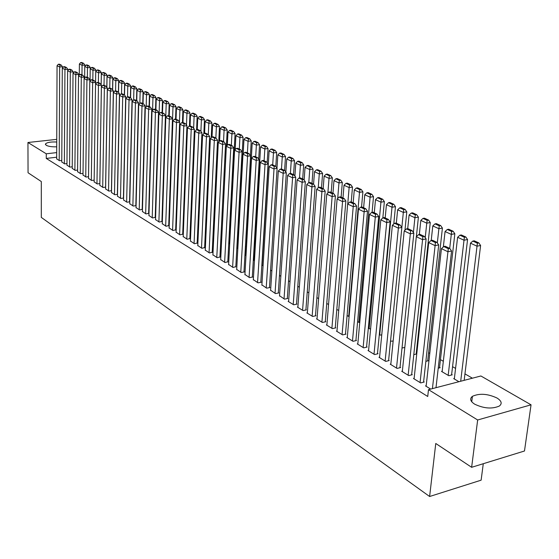 <?xml version="1.0" encoding="UTF-8"?>
<svg xmlns="http://www.w3.org/2000/svg" width="559" height="559" viewBox="0 0 559 559"><rect width="100%" height="100%" fill="white"/><g stroke="black" fill="none" stroke-linecap="round" stroke-linejoin="round"><path stroke-width="0.84" d="M474.654 404.164C470.266 401.271 469.525 398.651 472.418 396.324C479.468 393.138 487.665 393.704 497.007 398.015C501.612 400.957 502.38 403.64 499.306 406.065C492.074 409.167 483.856 408.538 474.654 404.164M56.718 146.814C51.987 146.961 48.486 146.451 46.215 145.298L45.468 143.97C46.942 142.405 50.694 141.748 56.739 142.014M472.39 378.198L464.955 373.873M455.571 368.416L452.559 366.662M443.322 361.296L440.443 359.619M429.78 353.414L428.606 352.736M417.573 346.314L417.028 346M254.394 251.417L253.849 251.103M246.302 246.715L245.443 246.212M238.197 241.998L237.4 241.537M230.042 237.254L229.665 237.037M480.894 375.976L531.05 404.821L477.659 419.984L428.494 389.651L480.894 375.976M477.659 419.984L471.635 467.303L524.482 451.001L531.05 404.821M483.276 463.711L481.124 480.174L429.619 496.504L41.303 217.395L41.303 181.542L28.055 172.752L27.95 142.496L56.745 139.366M442.176 371.232L441.512 371.407L448.793 375.711L452.245 374.823L451.637 374.467M414.135 378.331L413.478 378.499L420.668 382.922L424.232 382.007L423.624 381.636M427.761 360.394L428.341 360.737L425.86 361.345M390.846 364.042L390.224 364.189L397.093 368.416L400.614 367.549L400.034 367.193M404.814 347.418L402.012 348.012M368.591 350.381L368.004 350.521L374.565 354.56L378.052 353.735L377.5 353.4M381.755 334.792L380.253 335.127L379.309 334.568M347.3 337.315L346.741 337.44L353.022 341.304L356.467 340.522L355.936 340.2M359.73 322.655L357.592 321.711M326.91 324.8L326.379 324.912L332.395 328.615L335.798 327.867L335.295 327.56M336.811 309.406L338.712 310.531M307.366 312.802L306.863 312.907L312.628 316.457L315.996 315.744L315.514 315.451M316.897 297.612L318.609 298.625M288.626 301.287L288.137 301.385L293.671 304.795L297.004 304.117L296.543 303.837M297.8 286.306L299.331 287.214M270.626 290.24L275.475 293.601L278.773 292.958L278.326 292.685M279.472 275.454L280.835 276.258M253.332 279.619L257.999 282.847L261.256 282.232L260.822 281.967M261.871 265.029L263.079 265.742M236.702 269.403L241.188 272.506L244.409 271.919L243.997 271.667M245.82 255.204L245.401 255.274L246.009 255.638M220.693 259.572L225.018 262.555L227.806 261.752M237.051 247.993L237.442 248.224L236.82 248.329M205.279 250.104L209.45 252.975L212.21 252.207M221.706 239.266L220.805 239.413M190.423 240.985L194.441 243.745L197.187 243.011M206.166 230.678L205.391 230.804M176.099 232.181L179.977 234.85L182.695 234.137M191.192 222.377L190.535 222.475M162.278 223.691L166.016 226.262L168.72 225.577M176.763 214.349L176.225 214.314M148.925 215.488L152.544 217.968L155.22 217.318M162.417 206.138L162.851 206.397M136.026 207.564L139.526 209.96L142.182 209.332M149.085 198.249L149.435 198.452M123.56 199.905L126.942 202.218L129.786 201.82M111.5 192.492L114.77 194.735L117.516 194.357M99.83 185.322L102.996 187.489L105.644 187.139M88.525 178.377L91.592 180.473L94.157 180.145M77.575 171.648L80.545 173.681L83.025 173.367M66.961 165.129L69.847 167.092L72.237 166.799M56.669 158.798L59.464 160.706L61.783 160.433M56.669 157.212L46.257 158.428L427.733 396.485L428.494 389.651M61.77 161.935L64.613 163.878L66.968 163.591M72.223 168.364L75.158 170.362L77.589 170.062M83.005 174.988L86.03 177.049L88.546 176.728M94.129 181.822L97.252 183.953L99.851 183.611M105.616 188.879L108.837 191.08L111.534 190.717M117.481 196.167L120.807 198.445L123.602 198.061M129.744 203.7L133.182 206.061L136.082 205.642M155.695 202.162L156.087 202.386M142.426 211.491L145.976 213.929L148.645 213.293M169.74 210.436L169.258 210.191M155.542 219.554L159.224 222.077L161.907 221.413M183.911 218.331L183.31 218.422M169.125 227.897L172.934 230.518L175.645 229.819M198.613 226.493L197.893 226.605M183.198 236.541L187.146 239.259L189.878 238.532M213.866 234.934L213.028 235.066M197.788 245.506L201.876 248.322L204.629 247.567M229.33 243.444L229.707 243.661L228.736 243.829M212.916 254.799L217.158 257.72L219.939 256.937M228.624 264.442L233.026 267.481L235.821 266.664M253.884 259.97L253.458 260.047L254.457 260.641M244.933 274.462L249.51 277.627L252.752 277.026L252.326 276.768M270.584 270.186L271.87 270.947M261.892 284.873L266.65 288.171L269.927 287.543L269.487 287.27M288.542 280.821L289.988 281.68M279.535 295.711L284.482 299.142L287.794 298.478L287.34 298.206M307.254 291.903L308.868 292.86M297.898 306.989L297.402 307.087L303.055 310.566L306.402 309.875L305.927 309.581M326.749 303.446L328.552 304.515M317.037 318.735L316.513 318.847L322.41 322.466L325.792 321.746L325.303 321.439M347.09 315.493L349.096 316.68M336.993 330.991L336.448 331.11L342.597 334.89L346.021 334.128L345.504 333.814M370.624 328.657L369.681 328.867L368.332 328.07M357.823 343.778L357.25 343.904L363.671 347.859L367.137 347.055L366.599 346.727M393.152 341.039L390.531 341.214M379.589 357.138L378.988 357.278L385.703 361.407L389.204 360.562L388.638 360.22M416.217 353.588L416.755 353.91L413.793 354.644M402.354 371.106L401.718 371.26L408.741 375.585L412.283 374.698L411.697 374.334M439.563 367.347L440.157 367.703L438.221 368.185M426.189 385.731L425.518 385.899L430.682 389.078M454.376 378.443L453.698 378.618L458.925 381.713M46.257 158.428L46.264 153.795L27.95 142.496M471.635 467.303L435.761 443.483L429.619 496.504M56.69 152.6L46.264 153.795M56.662 158.987L57.053 65.738L59.666 66.982L62.489 66.759L61.259 65.061L59.429 64.194L58.297 64.278L60.127 65.144L61.259 65.061M62.482 68.016L62.489 66.759M59.205 160.552L59.666 66.982L60.127 65.144M58.297 64.278L57.053 65.738M84.821 66.409L84.835 65.04L82.068 65.249L81.963 74.829M79.28 75.074L79.392 64.026L80.643 62.58L82.508 63.433L83.619 63.349L81.747 62.496L80.643 62.58M82.508 63.433L82.068 65.249L79.392 64.026M83.619 63.349L84.835 65.04M61.77 162.124L62.294 68.233L64.949 69.491L67.786 69.267L66.549 67.555L64.683 66.675L63.551 66.766L65.41 67.639L66.549 67.555M67.779 70.581L67.786 69.267M64.355 163.717L64.949 69.491L65.41 67.639M63.551 66.766L62.294 68.233M66.954 165.317L67.618 70.762L70.308 72.048L73.166 71.818L71.915 70.092L70.029 69.197L68.89 69.288L70.776 70.175L71.915 70.092M73.152 73.187L73.166 71.818M69.582 166.931L70.308 72.048L70.776 70.175M68.89 69.288L67.618 70.762M90.23 68.939L90.251 67.506L87.47 67.723L87.351 77.373M84.626 78.008L84.758 66.486L86.016 65.026L87.917 65.892L89.028 65.808L87.127 64.942L86.016 65.026M87.917 65.892L87.47 67.723L84.758 66.486M89.028 65.808L90.251 67.506M94.129 182.031L95.757 70.015L92.955 70.238L92.822 79.951M90.048 80.999L90.202 68.981L91.473 67.513L93.402 68.394L94.52 68.303L92.591 67.422L91.473 67.513M93.402 68.394L92.955 70.238L90.202 68.981M94.52 68.303L95.757 70.015M72.223 168.559L73.026 73.341L75.758 74.64L78.63 74.41L77.373 72.663L75.458 71.755L74.312 71.852L76.227 72.754L77.373 72.663M78.616 75.835L78.63 74.41M74.885 170.195L75.758 74.64L76.227 72.754M74.312 71.852L73.026 73.341M77.568 171.851L78.519 75.954L81.3 77.275L84.185 77.037L82.921 75.283L80.971 74.361L79.818 74.452L81.768 75.374L82.921 75.283M84.171 78.533L84.185 77.037M80.279 173.514L81.3 77.275L81.768 75.374M79.818 74.452L78.519 75.954M101.151 84.842L101.34 72.565L98.531 72.796L98.384 82.578M98.978 70.93L98.531 72.796L95.729 71.51L97.014 70.036L98.978 70.93L100.103 70.839L98.139 69.945L97.014 70.036M100.103 70.839L101.34 72.565M106.811 87.281L107.021 75.151L104.191 75.388L104.03 85.241M101.179 84.884L101.347 74.081L102.646 72.6L104.638 73.508L105.77 73.411L103.778 72.509L102.646 72.6M104.638 73.508L104.191 75.388L101.347 74.081M105.77 73.411L107.021 75.151M83.005 175.191L84.102 78.609L86.924 79.951L89.831 79.713L88.553 77.939L86.575 77.002L85.415 77.1L87.393 78.036L88.553 77.939M89.81 81.272L89.831 79.713M85.751 176.882L86.924 79.951L87.393 78.036M85.415 77.1L84.102 78.609M112.562 89.754L112.792 77.785L109.948 78.022L109.76 88.036M106.874 87.365L107.055 76.702L108.369 75.206L110.396 76.129L111.534 76.031L109.508 75.109L108.369 75.206M110.396 76.129L109.948 78.022L107.055 76.702M111.534 76.031L112.792 77.785M88.525 178.587L89.775 81.307L92.647 82.676L95.568 82.425L94.282 80.643L92.263 79.692L91.103 79.79L93.115 80.741L94.282 80.643M99.823 183.618L101.396 85.185L98.461 85.443L95.54 84.053L95.568 82.425M91.313 180.298L92.647 82.676L93.115 80.741M91.103 79.79L89.775 81.307M118.41 92.263L118.655 80.454L115.79 80.699L115.587 90.928M112.659 89.887L112.855 79.357L114.183 77.848L116.244 78.784L117.383 78.693L115.329 77.757L114.183 77.848M116.244 78.784L115.79 80.699L112.855 79.357M117.383 78.693L118.655 80.454M96.966 183.778L98.461 85.443L98.929 83.487L100.103 83.389L98.056 82.425L96.882 82.522L98.929 83.487M96.882 82.522L95.54 84.053M101.396 85.185L100.103 83.389M124.35 94.834L124.608 83.172L121.736 83.424L121.513 93.87M118.536 92.445L118.753 82.054L120.094 80.538L122.183 81.488L123.329 81.39L121.24 80.44L120.094 80.538M122.183 81.488L121.736 83.424L118.753 82.054M123.329 81.39L124.608 83.172M99.823 185.539L101.403 86.841L104.372 88.252L107.321 87.994L106.021 86.184L103.939 85.199L102.758 85.303L104.84 86.282L106.021 86.184M105.581 187.146L107.321 87.994M102.709 187.307L104.372 88.252L104.84 86.282M102.758 85.303L101.403 86.841M130.387 97.678L130.666 85.932L127.773 86.191L127.529 96.868M124.51 95.037L124.741 84.8L126.096 83.27L128.221 84.241L129.381 84.136L127.249 83.172L126.096 83.27M128.221 84.241L127.773 86.191L124.741 84.8M129.381 84.136L130.666 85.932M105.609 189.096L107.363 89.678L110.382 91.117L113.344 90.844L112.038 89.021L109.92 88.022L108.732 88.126L110.85 89.126L112.038 89.021M111.43 190.731L113.344 90.844M108.544 190.898L110.382 91.117L110.85 89.126M108.732 88.126L107.363 89.678M136.515 100.571L136.815 88.741L133.908 89L133.643 99.935M130.589 97.776L130.827 87.588L132.203 86.051L134.363 87.036L135.523 86.931L133.363 85.946L132.203 86.051M134.363 87.036L133.908 89L130.827 87.588M135.523 86.931L136.815 88.741M111.493 192.715L113.421 92.563L116.489 94.024L119.472 93.751L118.152 91.907L115.999 90.893L114.805 90.998L116.957 92.018L118.152 91.907M117.376 194.378L119.472 93.751M114.476 194.546L116.489 94.024L116.957 92.018M114.805 90.998L113.421 92.563M142.755 103.52L143.076 91.592L140.155 91.858L139.848 103.331M136.759 100.69L137.018 90.425L138.408 88.874L140.602 89.873L141.769 89.768L139.575 88.769L138.408 88.874M140.602 89.873L140.155 91.858L137.018 90.425M141.769 89.768L143.076 91.592M117.474 196.398L119.584 95.491L122.7 96.98L125.705 96.7L124.371 94.841L122.183 93.807L120.982 93.919L123.169 94.953L124.371 94.841M123.42 198.082L125.705 96.7M120.499 198.256L122.7 96.98L123.169 94.953M120.982 93.919L119.584 95.491M149.092 106.51L149.435 94.492L146.5 94.764L146.165 106.797M143.034 103.646L143.314 93.304L144.718 91.746L146.947 92.766L148.128 92.654L145.892 91.641L144.718 91.746M146.947 92.766L146.5 94.764L143.314 93.304M148.128 92.654L149.435 94.492M123.553 200.136L125.852 98.475L129.024 99.984L132.043 99.705L130.701 97.832L128.472 96.777L127.27 96.889L129.492 97.944L130.701 97.832M129.569 201.848L132.043 99.705M126.634 202.03L129.024 99.984L129.492 97.944M127.27 96.889L125.852 98.475M155.535 109.55L155.905 97.448L152.956 97.727L152.579 110.326M149.414 106.657L149.714 96.239L151.133 94.667L153.404 95.701L154.584 95.589L152.314 94.562L151.133 94.667M153.404 95.701L152.956 97.727L149.714 96.239M154.584 95.589L155.905 97.448M129.737 203.937L132.224 101.507L135.453 103.045L138.492 102.751L137.137 100.865L134.873 99.795L133.657 99.914L135.921 100.983L137.137 100.865M135.816 205.684L138.492 102.751M132.867 205.866L135.453 103.045L135.921 100.983M133.657 99.914L132.224 101.507M162.096 112.645L162.487 100.445L159.518 100.732L159.098 113.924M155.898 109.718L156.22 99.222L157.659 97.636L159.965 98.691L161.16 98.58L158.847 97.525L157.659 97.636M159.965 98.691L159.518 100.732L156.22 99.222M161.16 98.58L162.487 100.445M136.026 207.808L138.709 104.596L141.993 106.161L145.047 105.861L143.684 103.96L141.385 102.87L140.162 102.989L142.468 104.079L143.684 103.96M142.175 209.576L145.047 105.861M139.205 209.765L141.993 106.161L142.468 104.079M140.162 102.989L138.709 104.596M168.762 115.79L169.181 103.499L166.198 103.792L162.774 206.348M162.501 112.834L162.844 102.255L164.297 100.662L166.645 101.731L167.84 101.612L165.492 100.543L164.297 100.662M166.645 101.731L166.198 103.792L162.844 102.255M167.84 101.612L169.181 103.499M142.419 211.742L145.312 107.74L148.652 109.326L151.727 109.019L150.35 107.104L148.009 105.993L146.779 106.119L149.12 107.223L150.35 107.104M148.638 213.538L151.727 109.019M145.654 213.734L148.652 109.326L149.12 107.223M146.779 106.119L145.312 107.74M175.547 119.088L175.994 106.601L172.99 106.902L169.349 210.247M169.209 116.006L169.58 105.337L171.047 103.736L173.444 104.826L174.639 104.708L172.249 103.618L171.047 103.736M173.444 104.826L172.99 106.902L169.58 105.337M174.639 104.708L175.994 106.601M148.918 215.739L152.027 110.934L155.43 112.555L158.518 112.24L157.135 110.305L154.745 109.18L153.515 109.298L155.898 110.43L157.135 110.305M155.213 217.57L158.518 112.24M152.216 217.765L155.43 112.555L155.898 110.43M153.515 109.298L152.027 110.934M182.444 122.54L182.926 109.767L179.907 110.067L179.46 121.988M176.043 119.228L176.434 108.481L177.923 106.86L180.354 107.971L181.563 107.852L179.125 106.741L177.923 106.86M180.354 107.971L179.907 110.067L176.434 108.481M181.563 107.852L182.926 109.767M155.535 219.813L158.861 114.19L162.327 115.832L165.436 115.517L164.039 113.561L161.607 112.415L160.37 112.541L162.795 113.687L164.039 113.561M161.9 221.671L165.436 115.517M158.889 221.874L162.327 115.832L162.795 113.687M160.37 112.541L158.861 114.19M189.459 126.061L189.976 112.981L186.944 113.295L186.482 125.055M182.996 122.505L183.408 111.674L184.91 110.046L187.391 111.171L188.607 111.045L186.126 109.92L184.91 110.046M187.391 111.171L186.944 113.295L183.408 111.674M188.607 111.045L189.976 112.981M162.264 223.949L165.82 117.502L169.349 119.179L172.472 118.85L171.068 116.88L168.594 115.713L167.344 115.839L169.817 117.013L171.068 116.88M168.706 225.843L172.472 118.85M165.674 226.053L169.349 119.179L169.817 117.013M167.344 115.839L165.82 117.502M196.6 129.653L197.159 116.251L194.099 116.572L193.631 128.165M190.06 125.999L190.507 114.923L192.03 113.288L194.553 114.434L195.776 114.309L193.246 113.156L192.03 113.288M194.553 114.434L194.099 116.572L190.507 114.923M195.776 114.309L197.159 116.251M169.118 228.163L172.906 120.87L176.497 122.582L179.642 122.246L178.223 120.255L175.708 119.067L174.45 119.2L176.965 120.388L178.223 120.255M175.638 230.091L179.642 122.246M172.591 230.301L176.497 122.582L176.965 120.388M174.45 119.2L172.906 120.87M203.846 133.657L204.468 119.584L201.394 119.912L200.905 131.337M197.257 129.576L197.732 118.235L199.277 116.586L201.841 117.753L203.071 117.621L200.499 116.454L199.277 116.586M201.841 117.753L201.394 119.912L197.732 118.235M203.071 117.621L204.468 119.584M176.092 232.453L180.124 124.308L183.778 126.048L186.944 125.698L185.511 123.7L182.947 122.484L181.689 122.624L184.246 123.832L185.511 123.7M182.688 234.417L186.944 125.698M179.621 234.626L183.778 126.048L184.246 123.832M181.689 122.624L180.124 124.308M211.232 137.773L211.91 122.98L208.814 123.315L208.311 134.551M204.58 133.231L205.09 121.603L206.655 119.94L209.269 121.128L210.498 120.996L207.885 119.808L206.655 119.94M209.269 121.128L208.814 123.315L205.09 121.603M210.498 120.996L211.91 122.98M183.184 236.82L187.475 127.801L191.199 129.576L194.378 129.22L192.939 127.2L190.326 125.964L189.054 126.103L191.667 127.34L192.939 127.2M189.864 238.819L194.378 129.22M186.783 239.035L191.199 129.576L191.667 127.34M189.054 126.103L187.475 127.801M218.737 141.979L219.484 126.432L216.375 126.781L215.851 138.01M212.036 136.955L212.581 125.041L214.167 123.357L216.822 124.573L218.066 124.433L215.404 123.225L214.167 123.357M216.822 124.573L216.375 126.781L212.581 125.041M218.066 124.433L219.484 126.432M190.416 241.264L194.958 131.365L198.752 133.168L201.953 132.811L200.499 130.771L197.837 129.513L196.558 129.653L199.221 130.911L200.499 130.771M197.173 243.298L201.953 132.811M194.078 243.521L198.752 133.168L199.221 130.911M196.558 129.653L194.958 131.365M226.388 146.276L227.206 129.954L224.082 130.303L223.523 141.637M219.61 141.071L220.211 128.535L221.811 126.844L224.522 128.074L225.773 127.934L223.062 126.704L221.811 126.844M224.522 128.074L224.082 130.303L220.211 128.535M225.773 127.934L227.206 129.954M197.774 245.792L202.589 134.992L206.453 136.836L209.674 136.466L208.207 134.405L205.495 133.126L204.21 133.273L206.921 134.551L208.207 134.405M204.615 247.861L209.674 136.466M201.506 248.091L206.453 136.836L206.921 134.551M204.21 133.273L202.589 134.992M205.265 250.404L210.359 138.695L214.3 140.568L217.535 140.19L216.06 138.115L213.293 136.808L212.008 136.955L214.768 138.262L216.06 138.115M212.196 252.507L217.535 140.19M209.066 252.745L214.3 140.568L214.768 138.262M212.008 136.955L210.359 138.695M212.902 255.1L218.283 142.461L222.3 144.376L225.556 143.984L224.068 141.888L221.245 140.561L219.953 140.714L222.768 142.049L224.068 141.888M219.918 257.245L225.556 143.984M216.773 257.482L222.768 142.049M219.953 140.714L218.283 142.461M220.679 259.886L226.36 146.304L230.455 148.254L233.725 147.856L232.23 145.745L229.358 144.383L228.051 144.543L230.916 145.899L232.23 145.745M227.786 262.073L233.725 147.856M224.62 262.311L230.916 145.899M228.051 144.543L226.36 146.304M228.603 264.763L234.591 150.224L238.77 152.216L242.061 151.803L240.552 149.672L237.617 148.289L236.303 148.449L239.231 149.833L240.552 149.672M235.807 266.985L242.061 151.803M232.621 267.237L239.231 149.833M236.303 148.449L234.591 150.224M236.681 269.731L242.99 154.221L247.253 156.247L250.565 155.828L249.034 153.676L246.051 152.265L244.723 152.432L247.714 153.844L249.034 153.676M243.976 271.995L250.565 155.828M240.775 272.254L247.714 153.844M244.723 152.432L242.99 154.221M244.912 274.797L251.557 158.295L255.903 160.363L259.229 159.937L257.692 157.764L254.645 156.324L253.318 156.492L256.364 157.931L257.692 157.764M252.312 277.11L259.229 159.937M249.09 277.369L256.364 157.931M253.318 156.492L251.557 158.295M229.316 243.731L235.066 133.538L231.922 133.901L231.335 145.319M227.317 145.305L227.981 132.092L229.609 130.387L232.369 131.644L233.627 131.505L230.86 130.247L229.609 130.387M232.369 131.644L231.922 133.901L227.981 132.092M233.627 131.505L235.066 133.538M237.037 248.287L243.074 137.193L239.916 137.563L239.301 149.078M235.171 149.623L235.905 135.718L237.547 134.006L240.363 135.285L241.628 135.138L238.805 133.86L237.547 134.006M240.363 135.285L239.916 137.563L235.905 135.718M241.628 135.138L243.074 137.193M250.404 155.612L251.236 140.91L248.063 141.294L247.413 152.907M243.172 154.032L243.969 139.415L245.639 137.689L248.503 138.995L249.775 138.842L246.903 137.535L245.639 137.689M248.503 138.995L248.063 141.294L243.969 139.415M249.775 138.842L251.236 140.91M258.705 159.189L259.558 144.704L256.364 145.095L255.687 156.813M245.799 255.512L252.193 143.188L253.884 141.441L256.805 142.769L258.083 142.615L255.163 141.287L253.884 141.441M256.805 142.769L256.364 145.095L252.193 143.188M258.083 142.615L259.558 144.704M267.167 162.837L268.041 148.575L264.826 148.974L264.114 160.789M253.863 260.291L260.578 147.024L262.29 145.263L265.273 146.626L266.552 146.465L263.568 145.109L262.29 145.263M265.273 146.626L264.826 148.974L260.578 147.024M266.552 146.465L268.041 148.575M275.797 166.54L276.691 152.516L273.456 152.928L272.708 164.849M262.087 265.155L269.124 150.937L270.856 149.169L273.896 150.553L275.189 150.385L272.149 149.008L270.856 149.169M273.896 150.553L273.456 152.928L269.124 150.937M275.189 150.385L276.691 152.516M284.587 170.453L285.509 156.541L282.26 156.96L281.477 169L280.143 169.174L283.385 170.712L284.741 170.523L281.498 168.993M276.984 168.231L277.837 154.934L279.598 153.145L282.7 154.557L284 154.389L280.897 152.977L279.598 153.145M282.7 154.557L282.26 156.96L277.837 154.934M284 154.389L285.509 156.541M253.311 279.961L260.291 162.459L264.728 164.57L268.075 164.122L266.531 161.928L263.415 160.461L262.08 160.636L265.19 162.103L266.531 161.928M260.801 282.316L268.075 164.122M257.566 282.581L265.19 162.103M262.08 160.636L260.291 162.459M293.538 174.674L294.502 160.643L291.239 161.069L290.401 173.451M285.859 172.102L286.725 159.008L288.514 157.205L291.672 158.644L292.979 158.47L289.814 157.03L288.514 157.205M291.672 158.644L291.239 161.069L286.725 159.008M292.979 158.47L294.502 160.643M261.871 285.23L269.207 166.701L273.735 168.853L277.103 168.399L275.538 166.184L272.366 164.681L271.017 164.863L274.189 166.365L275.538 166.184M269.466 287.626L277.103 168.399M266.217 287.899L274.189 166.365M271.017 164.863L269.207 166.701M302.671 178.985L303.684 164.828L300.4 165.268L299.498 178.007M294.907 176.05L295.795 163.158L297.605 161.341L300.833 162.809L302.146 162.634L298.918 161.167L297.605 161.341M300.833 162.809L300.4 165.268L295.795 163.158M302.146 162.634L303.684 164.828M270.598 290.596L278.305 171.033L282.931 173.227L286.32 172.766L284.741 170.523M278.298 293.049L286.32 172.766M275.035 293.321L283.385 170.712M280.143 169.174L278.305 171.033M311.992 183.387L313.047 169.097L309.742 169.552L308.785 182.66M304.138 180.075L305.046 167.4L306.884 165.569L310.175 167.064L311.496 166.882L308.205 165.387L306.884 165.569M310.175 167.064L309.742 169.552L305.046 167.4M311.496 166.882L313.047 169.097M279.507 296.081L287.599 175.449L292.315 177.692L295.725 177.217L294.132 174.96L290.827 173.395L289.464 173.583L292.769 175.149L294.132 174.96M287.312 298.576L295.725 177.217M284.028 298.862L292.769 175.149M289.464 173.583L287.599 175.449M321.502 187.873L322.606 173.451L319.287 173.919L318.239 187.733M313.564 184.17L314.486 171.725L316.352 169.873L319.713 171.403L321.041 171.222L317.68 169.691L316.352 169.873M319.713 171.403L319.287 173.919L314.486 171.725M321.041 171.222L322.606 173.451M288.598 301.671L297.081 179.963L301.902 182.255L305.333 181.766L303.726 179.481L300.344 177.888L298.974 178.083L302.349 179.677L303.726 179.481M296.515 304.222L305.333 181.766M293.209 304.508L302.349 179.677M298.974 178.083L297.081 179.963M331.207 192.45L332.36 177.902L329.02 178.377L327.874 193.016M323.165 188.656L324.129 176.141L326.016 174.275L329.447 175.84L330.788 175.645L327.35 174.087L326.016 174.275M329.447 175.84L329.02 178.377L324.129 176.141M330.788 175.645L332.36 177.902M297.87 307.373L306.765 184.575L311.691 186.916L315.136 186.413L313.522 184.107L310.07 182.479L308.687 182.674L312.139 184.302L313.522 184.107M305.899 309.979L315.136 186.413M302.58 310.273L312.139 184.302M308.687 182.674L306.765 184.575M341.123 197.131L342.325 182.444L338.964 182.933L337.706 198.424M332.961 193.281L333.968 180.648L335.889 178.768L339.39 180.361L340.731 180.166L337.231 178.573L335.889 178.768M339.39 180.361L338.964 182.933L333.968 180.648M340.731 180.166L342.325 182.444M307.338 313.201L316.667 189.284L321.691 191.674L325.163 191.157L323.528 188.83L320 187.16L318.616 187.37L322.138 189.033L323.528 188.83M315.486 315.856L325.163 191.157M312.146 316.156L322.138 189.033M318.616 187.37L316.667 189.284M351.241 201.904L352.498 187.083L349.123 187.586L347.747 203.958M342.967 197.998L344.016 185.246L345.965 183.352L349.543 184.987L350.898 184.784L347.314 183.156L345.965 183.352M349.543 184.987L349.123 187.586L344.016 185.246M350.898 184.784L352.498 187.083M317.002 319.147L326.77 194.092L331.913 196.537L335.4 196.006L333.751 193.652L330.145 191.954L328.755 192.163L332.353 193.861L333.751 193.652M325.268 321.858L335.4 196.006M321.914 322.166L332.353 193.861M328.755 192.163L326.77 194.092M361.554 207.026L362.896 191.821L359.5 192.338L348.697 316.443M353.183 202.819L354.28 189.948L356.258 188.041L359.919 189.704L361.275 189.501L357.613 187.838L356.258 188.041M359.919 189.704L359.5 192.338L354.28 189.948M361.275 189.501L362.896 191.821M326.875 325.219L337.105 199.011L342.353 201.513L345.867 200.961L344.204 198.585L340.515 196.845L339.117 197.061L342.8 198.801L344.204 198.585M335.26 327.986L345.867 200.961M331.892 328.301L342.8 198.801M339.117 197.061L337.105 199.011M372.084 212.35L373.51 196.663L370.1 197.194L358.822 322.438M363.623 207.745L364.768 194.756L366.781 192.827L370.512 194.532L371.882 194.315L368.143 192.617L366.781 192.827M370.512 194.532L370.1 197.194L364.768 194.756M371.882 194.315L373.51 196.663M336.958 331.424L347.663 204.035L353.036 206.592L356.565 206.033L354.888 203.63L351.122 201.848L349.71 202.072L353.47 203.846L354.888 203.63M345.469 334.254L356.565 206.033M342.08 334.575L353.47 203.846M349.71 202.072L347.663 204.035M382.831 217.898L384.368 201.617L380.931 202.162L369.164 328.559M374.285 212.783L375.487 199.661L377.528 197.718L381.343 199.458L382.719 199.242L378.897 197.509L377.528 197.718M381.343 199.458L380.931 202.162L375.487 199.661M382.719 199.242L384.368 201.617M347.258 337.755L358.466 209.178L363.958 211.791L367.508 211.211L365.81 208.78L361.959 206.963L360.541 207.193L364.391 209.01L365.81 208.78M355.894 340.648L367.508 211.211M352.491 340.976L364.391 209.01M360.541 207.193L358.466 209.178M393.774 223.991L395.458 206.669L392.006 207.235L379.722 334.813M385.186 217.926L386.437 204.685L388.512 202.721L392.418 204.496L393.795 204.28L389.889 202.505L388.512 202.721M392.418 204.496L392.006 207.235L386.437 204.685M393.795 204.28L395.458 206.669M357.788 344.232L369.506 214.432L375.124 217.102L378.695 216.508L376.983 214.055L373.042 212.196L371.616 212.427L375.557 214.293L376.983 214.055M366.557 347.188L378.695 216.508M363.133 347.523L375.557 214.293M371.616 212.427L369.506 214.432M404.954 230.238L406.805 211.847L403.332 212.42L401.837 227.45M396.331 223.188L397.638 209.814L399.748 207.836L403.738 209.653L405.121 209.422L401.131 207.606L399.748 207.836M403.738 209.653L403.332 212.42L397.638 209.814M405.121 209.422L406.805 211.847M368.542 350.856L380.805 219.806L386.549 222.545L390.14 221.93L388.414 219.449L384.382 217.549L382.95 217.786L386.975 219.694L388.414 219.449M377.451 353.875L390.14 221.93M374.013 354.217L386.975 219.694M382.95 217.786L380.805 219.806M416.378 236.639L418.405 217.137L414.918 217.724L413.394 232.509M407.714 228.652L409.09 215.061L411.235 213.063L415.316 214.922L416.707 214.684L412.626 212.832L411.235 213.063M415.316 214.922L414.918 217.724L409.09 215.061M416.707 214.684L418.405 217.137M379.547 357.62L392.362 225.305L398.246 228.107L401.858 227.478L400.111 224.97L395.989 223.02L394.549 223.272L398.665 225.221L400.111 224.97M388.589 360.709L401.858 227.478M385.137 361.058L398.665 225.221M394.549 223.272L392.362 225.305M416.162 354.078L430.269 222.545L426.769 223.153L425.224 237.666M419.334 234.487L420.808 220.428L422.981 218.415L427.16 220.316L428.564 220.071L424.386 218.171L422.981 218.415M427.16 220.316L426.769 223.153L420.808 220.428M428.564 220.071L430.269 222.545M390.797 364.538L404.199 230.937L410.215 233.802L413.849 233.159L412.088 230.622L407.867 228.631L406.414 228.883L410.634 230.874L412.088 230.622M399.985 367.703L413.849 233.159M396.513 368.06L410.634 230.874M406.414 228.883L404.199 230.937M427.705 360.89L442.414 228.086L438.892 228.708L437.327 242.941M431.22 240.475L432.792 225.913L435.007 223.886L439.276 225.829L440.688 225.584L436.411 223.642L435.007 223.886M439.276 225.829L438.892 228.708L432.792 225.913M440.688 225.584L442.414 228.086M402.305 371.623L416.308 236.702L422.471 239.636L426.126 238.972L424.351 236.408L420.026 234.368L418.565 234.626L422.89 236.674L424.351 236.408M411.641 374.858L426.126 238.972M408.154 375.222L422.89 236.674M418.565 234.626L416.308 236.702M439.5 367.864L454.844 233.753L451.302 234.396L449.716 248.378M443.343 246.91L445.062 231.538L447.312 229.483L451.686 231.475L453.104 231.223L448.723 229.232L447.312 229.483M451.686 231.475L451.302 234.396L445.062 231.538M453.104 231.223L454.844 233.753M414.079 378.862L428.711 242.606L435.028 245.611L438.703 244.926L436.907 242.333L432.477 240.244L431.01 240.51L435.433 242.606L436.907 242.333M423.568 382.174L438.703 244.926M420.068 382.552L435.433 242.606M431.01 240.51L428.711 242.606M451.574 374.998L467.569 239.552L464.012 240.216L448.178 375.348M442.12 371.763L457.618 237.289L459.91 235.22L464.389 237.261L465.815 236.995L461.329 234.962L459.91 235.22M464.389 237.261L464.012 240.216L457.618 237.289M465.815 236.995L467.569 239.552M426.126 386.276L441.421 248.65L447.892 251.732L451.581 251.026L449.771 248.406L445.23 246.26L443.755 246.54L448.29 248.685L449.771 248.406M435.999 387.687L451.581 251.026M432.421 388.624L448.29 248.685M443.755 246.54L441.421 248.65M464.166 380.344L480.6 245.492L477.023 246.177L460.686 381.252M454.313 378.981L470.475 243.179L472.809 241.09L477.393 243.179L478.825 242.906L474.235 240.824L472.809 241.09M477.393 243.179L477.023 246.177L470.475 243.179M478.825 242.906L480.6 245.492M472.418 396.324L471.74 401.774M45.468 143.97L45.468 144.578"/></g></svg>
